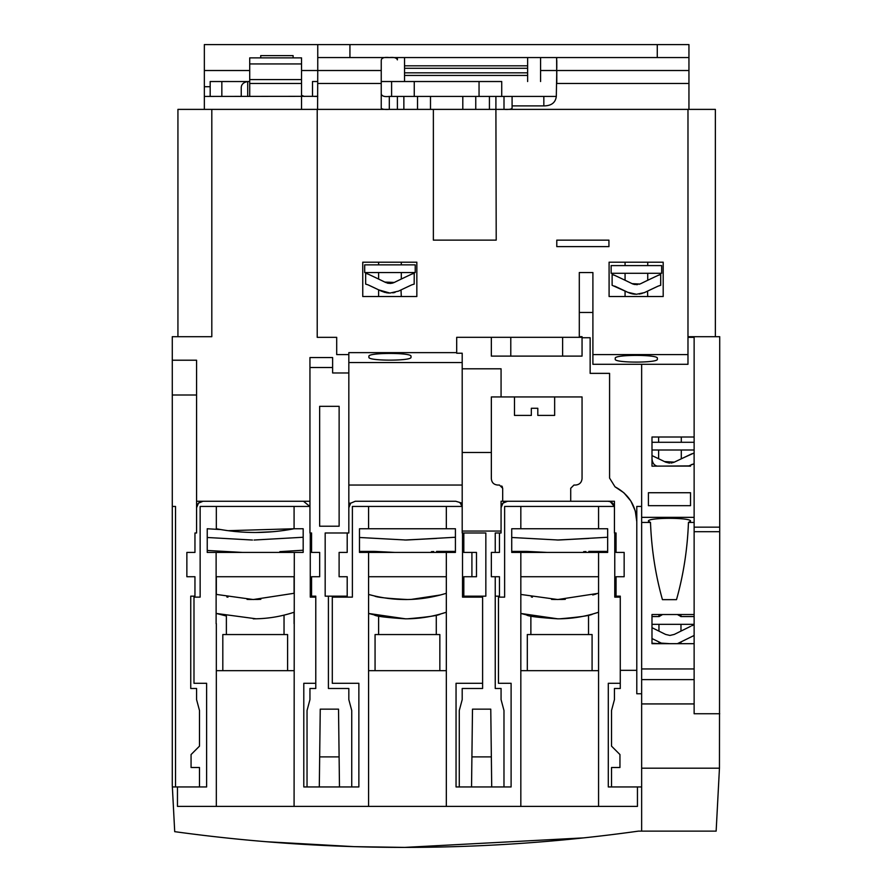 <?xml version="1.0" encoding="UTF-8"?>
<svg xmlns="http://www.w3.org/2000/svg" width="892" height="892" viewBox="0 0 892 892"><rect width="100%" height="100%" fill="white"/><g stroke="black" fill="none" stroke-linecap="round" stroke-linejoin="round"><path stroke-width="1.34" d="M556.307 96.425L504.002 96.425L504.002 109.381L496.208 109.381L688.947 109.381L688.947 83.469L556.786 83.469L556.786 70.513L556.307 96.425C555.504 102.68 551.345 105.836 543.841 105.903L512.086 105.903L512.086 108.077C511.662 109.225 508.964 109.66 504.002 109.381L687.977 109.381L687.977 354.581L592.901 354.581L592.901 272.539L579.298 272.539L579.298 336.674L582.052 336.674L582.052 337.321L456.693 337.321L456.693 352.63L348.828 352.63L348.828 532.992L325.179 532.992L325.179 596.157L328.412 596.157L328.412 688.479L348.828 688.479L348.828 699.618L351.738 710.5L351.738 786.945L358.863 786.945L358.863 683.294L332.303 683.294L332.303 597.127L352.385 597.127L352.385 506.433L368.586 506.433L368.586 528.755L359.476 528.755L359.476 552.427L368.586 552.427L368.586 806.39L294.081 806.39L294.293 552.427L216.12 552.427L216.12 623.686L216.12 613.395L226.378 616.015L226.378 634.558M284.035 615.123L284.035 634.558M222.81 670.661L222.81 634.558L287.603 634.558L287.603 670.661M680.975 641.95L680.975 643.678L681.923 643.678L677.396 643.678M658.954 614.521L658.954 616.562M658.954 624.333L658.954 631.123L654.661 629.005M658.954 641.984L658.954 643.678L657.95 643.678M681.075 616.562L677.362 614.521L690.531 614.521L680.975 614.521L680.975 616.562M680.975 624.333L680.975 631.09M656.668 643.678L662.477 643.678L651.985 638.538L651.985 643.678L694.132 643.678M559.697 618.814C579.767 617.108 590.783 615.502 592.745 614.019L598.565 612.235C585.319 616.606 571.716 618.803 557.756 618.825C538.712 617.565 528.343 616.294 526.659 615.045L530.874 616.004L530.874 634.558M588.53 615.123L588.53 634.558M527.306 670.661L527.306 634.558L592.087 634.558L592.087 670.661M407.454 618.814C427.524 617.108 438.541 615.502 440.492 614.019L446.323 612.235C433.066 616.606 419.463 618.803 405.514 618.825C386.47 617.565 376.101 616.294 374.406 615.045L378.621 616.004L378.621 634.558M436.277 615.123L436.277 634.558M375.064 670.661L375.064 634.558L439.845 634.558L439.845 670.661M681.298 442.287L681.298 437.013L694.121 437.013L651.996 437.013L651.996 466.17L688.669 465.914M657.069 457.997L658.619 458.733L658.619 449.992M658.619 442.287L658.619 437.013L651.996 437.013L658.619 437.013M651.985 457.607C652.041 462.379 653.769 465.211 657.17 466.103L688.267 466.103L694.099 463.795L694.099 452.969L681.298 458.767L681.298 449.992M631.313 293.613L627.723 292.286L636.42 294.271L644.336 292.643M554.166 599.491L562.506 599.457M531.342 596.96L532.435 597.172M446.323 593.292C420.522 601.208 394.61 601.598 368.586 594.451L374.417 595.945C376.335 597.272 387.351 598.465 407.454 599.524L410.532 599.446M411.145 599.424L440.492 594.975M216.332 613.462L256.026 618.792M249.671 599.491L258.011 599.457M226.847 596.96L227.939 597.172M250.039 599.502L247.051 599.391M216.332 594.451L216.332 576.723L294.081 576.723L294.081 593.292L253.261 599.536L216.12 594.384M653.256 463.182L653.936 464.253M554.523 599.502L551.535 599.391M598.565 593.292L557.756 599.536L520.828 594.451M253.261 618.825C267.232 618.825 280.835 616.628 294.081 612.235L294.081 623.686M266.418 841.725L354.046 846.642L404.678 847.4L583.68 837.878M690.531 626.374L674.285 634.413L669.937 635.438L665.588 634.424L653.178 628.269M674.285 634.413L669.937 635.438L665.588 634.424M660.08 615.893L659.121 616.562L651.985 616.562L659.121 616.562L651.985 616.562L651.985 614.521L651.985 643.678L658.954 643.678L651.985 643.21M682.034 643.678L690.531 643.678M685.937 639.497L677.385 643.678L694.132 635.472L694.132 624.645L691.724 625.794L693.764 624.846M694.132 635.472L690.397 637.301M690.04 637.479L688.892 638.048M659.734 631.514L651.985 627.678M685.268 505.686L690.531 505.686L690.531 492.73L648.417 492.73L648.417 505.686L653.646 505.686M654.583 505.686L669.346 505.686M669.479 505.686L684.365 505.686M694.132 522.444L688.457 522.444L690.531 521.173C691.835 517.393 647.124 517.393 648.417 521.173L650.491 522.444L641.649 522.444M639.163 294.081L642.207 293.423M643.801 292.866L645.719 292.007M385.121 292.476L381.23 291.082L389.927 293.067L398.568 291.115M392.759 292.866L395.022 292.409M531.331 408.28L537.809 408.28L531.331 408.28L531.331 415.404L514.483 415.404L514.483 396.94M537.809 408.28L537.809 415.404L554.646 415.404L554.646 396.94M716.142 831.132L719.454 768.19L716.142 831.132L638.416 831.132C560.878 841.97 482.962 847.389 404.678 847.4C327.665 847.389 251.009 842.148 174.709 831.656L172.279 785.373L172.279 360.212L196.575 360.212L196.575 395L172.279 395M394.978 292.42L393.707 292.71M312.501 81.529L317.753 81.529M349.932 44.6L317.753 44.6L317.753 57.556L688.947 57.556L688.947 44.6L349.932 44.6L349.932 57.556M381.241 70.513L317.753 70.513L317.585 109.381L389.313 109.381C384.363 109.66 381.665 109.225 381.241 108.088L381.241 60.4C381.464 57.935 384.162 56.977 389.313 57.556C394.086 57.066 396.773 57.846 397.375 59.876L397.375 57.556L397.375 59.876M548.703 57.556L499.91 57.556M301.541 70.513L317.753 70.513L317.753 57.556M688.947 83.469L688.947 44.6M657.27 44.6L657.27 57.556M556.63 57.556L556.786 83.469M556.63 59.307L556.786 57.556M381.241 93.582C381.475 96.046 384.173 96.994 389.313 96.425L397.386 96.425L397.397 109.381L389.313 109.381L389.313 96.425M317.753 96.325L204.346 96.425L204.346 109.381L301.541 109.381L301.541 96.425M348.828 354.581L336.697 354.581L336.697 337.343L317.217 337.343L317.217 109.381L301.541 109.381M556.786 68.416L556.786 60.4M317.217 109.381L495.907 109.381L495.907 96.425L397.386 96.425L397.386 104.063M504.002 96.425L495.907 96.425M314.497 96.425L317.585 96.425M395.067 96.425L397.386 96.425M512.086 96.425L512.086 105.903M433.367 240.126L496.208 240.126L433.367 240.126L433.367 109.381M496.208 240.126L495.907 109.381M608.935 240.149L556.786 240.149L556.786 246.627L608.935 246.627L608.935 240.149M416.843 296.523L416.843 262.192L362.754 262.192L362.754 296.523L416.843 296.523L416.843 262.192M609.091 262.192L609.091 296.523L663.191 296.523L663.191 262.192L609.091 262.192L609.091 296.523M715.362 336.697L715.362 109.381L687.977 109.381M501.728 96.425L501.728 81.529L391.599 81.529L391.599 96.425M312.501 96.425L312.501 81.54L317.753 81.54M381.241 81.529L391.599 81.529L381.241 81.529M241.241 96.425L241.241 88.04C241.197 84.517 243.36 82.354 247.72 81.54L210.178 81.529L210.178 96.425M221.84 96.425L221.84 81.529L249.715 81.54M417.534 96.425L417.534 109.381M430.49 96.425L430.49 109.381M462.803 96.425L462.803 109.381M475.759 96.425L475.759 109.381M304.261 96.425L301.541 95.31L301.541 57.88L249.715 57.88L249.715 83.469L301.541 83.469M249.715 96.347L249.715 83.469M582.052 337.733L590.147 337.733L590.147 373.369L609.582 373.369L609.582 478.09L615.023 486.82C628.916 494.313 636.174 505.954 636.788 521.72L636.788 506.433L641.649 506.433L641.649 364.293L687.977 364.293L687.977 354.581M196.575 501.248L203.053 501.248L198.481 503.144L196.575 507.726C196.965 503.79 199.117 501.627 203.053 501.248L309.948 501.248M211.805 109.381L211.805 336.697L172.279 336.697L172.279 360.212M211.805 336.697L181.344 336.697M177.932 336.697L177.932 109.381L204.346 109.381M456.693 352.63L456.693 353.221L462.201 353.221L462.201 532.992L485.839 532.992L485.839 596.157L482.605 596.157L482.605 688.479L462.201 688.479L462.201 699.618L459.28 710.5L459.28 786.945L456.046 786.945L456.046 683.294L482.605 683.294M462.201 362.553L348.828 362.553M368.909 357.291C367.939 361.082 411.981 361.082 411.011 357.291L411.011 356.287C411.981 352.496 367.939 352.496 368.909 356.287L368.909 357.291M491.347 337.321L491.347 356.109L582.052 356.109L582.052 337.321M592.901 312.468L579.298 312.468L579.298 336.674M592.901 354.581L592.901 364.293L641.649 364.293M615.246 359.253C614.287 363.044 658.329 363.044 657.359 359.253L657.359 358.238C658.329 354.447 614.276 354.447 615.246 358.238L615.246 359.253M362.754 262.192L362.754 296.523M663.191 296.523L663.191 262.192M249.715 81.529L247.72 81.529M479.049 96.425L479.049 81.529M414.256 81.529L414.256 96.425M687.977 336.697L719.721 336.697L719.721 527.161L694.132 527.161L694.132 337.343L687.977 337.343M294.293 552.427L303.18 552.427L303.18 528.755L294.081 528.755L294.081 506.433L200.143 506.433L200.143 597.127L193.988 597.127L193.988 683.294L206.621 683.294L206.621 786.945L199.496 786.945L199.496 767.51L191.066 767.51L191.066 754.554L199.496 746.136L199.496 710.5L196.575 699.618L196.575 688.479L190.743 688.479L190.743 596.157L194.958 596.157L194.958 576.723L186.863 576.723L186.863 552.427L194.958 552.427L194.958 532.992L196.575 532.992L196.575 395M348.828 372.967L332.627 372.967L332.627 357.558L309.948 357.558L309.948 532.992L311.576 532.992L311.576 552.427L319.671 552.427L319.671 576.723L311.576 576.723L311.576 596.157L315.779 596.157L315.779 688.479L309.948 688.479L309.948 699.618L307.038 710.5L307.038 786.945L339.473 786.945L338.525 709.151L320.25 709.151L319.303 786.945M635.294 511.027L636.788 521.72L636.788 670.338L620.274 670.338L620.274 596.157L616.06 596.157L616.06 576.723L624.155 576.723L624.155 552.427L616.06 552.427L616.06 532.992L614.443 532.992L614.443 501.248L570.713 501.248L570.713 488.292L573.946 485.047L575.574 485.047C579.499 484.668 581.662 482.505 582.052 478.569L582.052 396.94L501.07 396.94L501.07 368.797L462.201 368.797M462.201 485.047L348.828 485.047M615.023 486.82L623.742 492.674M623.965 492.875L630.744 500.903M630.9 501.159L635.216 510.748M366.924 273.61L368.162 274.134A930.746 930.746 0 0 1 385.578 282.441L389.938 283.444M397.542 280.846L394.431 282.374M401.3 272.551L401.3 279.04L405.648 276.966M392.491 283.11L394.286 282.441A893.985 893.985 0 0 1 411.714 274.123L412.829 273.643M412.951 273.599L414.1 273.264M411.714 274.123L414.234 273.331L414.167 284.024M411.836 284.827L404.41 288.317M388.778 293.033L386.247 292.721M378.777 289.9L368.151 284.894A890.015 890.015 0 0 1 381.23 291.082L380.416 290.692M365.664 284.046L365.642 273.331L368.162 274.134M401.3 262.192L401.3 264.857M632.395 283.801L633.03 284.057M633.075 284.069L632.317 283.756M644.013 282.073L641.047 283.511M647.737 273.286L647.737 280.278L652.097 278.192M639.151 284.269L640.779 283.645A898.645 898.645 0 0 1 658.207 275.338L659.311 274.859M659.433 274.814L660.582 274.468M658.207 275.338L660.716 274.535L660.649 285.239M658.318 286.042L647.492 291.149M646.076 291.829L645.128 292.286A916.084 916.084 0 0 1 658.207 286.098L660.716 285.295L660.716 274.535M635.216 294.237L633.052 293.981M627.678 292.275L626.875 291.885M616.751 287.079A884.295 884.295 0 0 0 614.644 286.098A885.477 885.477 0 0 1 627.723 292.286L612.124 285.295L612.124 274.535L614.644 275.338A925.684 925.684 0 0 1 632.082 283.645L631.313 283.277M613.406 274.803L614.644 275.338M624.913 280.177L628.526 281.917M647.737 262.192L647.737 265.593M719.721 527.161L719.721 531.71L694.132 531.71L694.132 527.161M719.721 531.71L719.454 768.19L641.649 768.19M694.132 531.71L694.132 713.745L719.721 713.745M199.496 786.945L175.523 786.945L175.523 506.433L172.279 506.433M175.523 786.945L172.368 786.945M351.738 786.945L339.473 786.945M309.948 367.515L332.627 367.515M319.648 526.213L339.127 526.213L339.127 406.317L319.648 406.317L319.648 526.213M461.008 503.98L459.993 502.865M462.201 503.188L455.723 501.248L355.306 501.248L350.679 503.188L348.828 507.726L350.679 503.188L348.828 503.188M349.954 504.069L348.828 507.726M294.081 506.433L309.825 506.433L303.47 501.248M315.779 683.294L303.793 683.294L303.793 786.945L307.038 786.945M310.271 532.992L310.271 597.127L315.779 597.127M462.201 452.5L491.347 452.5L491.347 396.94L501.07 396.94M491.347 452.5L491.347 478.569C491.659 482.55 493.811 484.713 497.825 485.047L499.453 485.047L502.687 488.292L502.687 501.248L507.548 501.248C503.612 501.627 501.449 503.79 501.07 507.726C501.449 503.79 503.612 501.627 507.548 501.248L570.713 501.248M620.274 670.338L620.274 688.479L614.443 688.479L614.443 699.618L611.522 710.5L611.522 746.136L619.951 754.554L619.951 767.51L611.522 767.51L611.522 786.945L608.288 786.945L608.288 683.294L620.274 683.294M694.132 517.349L641.649 517.349L641.649 693.753L636.788 693.753L636.788 506.433M462.201 531.052L501.07 531.052L501.07 532.992L495.238 532.992L495.238 552.427L491.347 552.427L491.347 576.723L495.238 576.723L495.238 688.479L501.07 688.479L501.07 699.618L503.98 710.5L503.98 786.945L511.105 786.945L511.105 683.294L498.472 683.294L498.472 597.127L504.627 597.127L504.627 506.433L520.828 506.433L520.828 528.755L511.729 528.755L511.729 552.427L520.828 552.427L520.828 806.39L446.323 806.39L446.323 552.427L455.422 552.427L455.422 528.755L446.323 528.755L446.323 506.433L462.067 506.433L460.339 503.188M471.545 786.945L491.715 786.945L490.767 709.151L472.492 709.151L471.545 786.945L459.28 786.945M462.524 532.992L462.524 597.127L482.605 597.127M503.98 786.945L491.715 786.945M502.687 501.248L501.07 501.248L501.07 531.052M392.748 283.032L394.286 282.441L384.853 282.084M368.151 284.894L365.642 284.091L365.642 273.331M381.23 291.082L389.927 293.067L378.832 289.922M401.3 296.523L401.01 289.933M399.605 290.614L398.635 291.082A911.234 911.234 0 0 1 411.714 284.882L414.234 284.091M391.198 283.366L389.882 283.444M388.433 283.333L387.095 283.032M415.226 272.551L364.694 272.551L364.694 264.857L415.226 264.857L415.226 272.551M646.042 281.091L646.722 280.757M636.553 284.648L632.082 283.645L639.843 284.046M634.959 284.537L633.588 284.236M625.671 280.545L626.987 281.17M621.601 289.354L625.27 291.115M632.841 293.947L632.149 293.814M631.514 293.669L629.496 293.044M628.537 292.665L636.42 294.271M647.737 296.523L647.536 291.127M661.663 273.286L611.132 273.286L611.132 265.593L661.663 265.593L661.663 273.286M641.649 517.349L641.649 506.433M648.417 505.686L690.531 505.686M681.298 437.013L690.531 437.013M651.996 442.287L651.996 437.013L651.996 442.287L694.132 442.287M653.256 456.191L651.996 455.589L651.996 449.992L694.132 449.992M651.996 458.31L651.996 466.17L651.996 458.31M690.531 466.17L688.133 466.103M694.132 668.944L641.649 668.944M694.132 614.521L651.985 614.521M650.491 522.444C651.528 549.305 655.508 575.039 662.444 599.647L676.504 599.647C683.439 575.017 687.431 549.282 688.457 522.444M680.808 616.562L694.132 616.562M651.985 624.333L694.132 624.333M662.566 614.521L659.121 616.562M661.228 643.11L669.836 643.678M688.624 638.17L689.761 637.613M688.657 638.159L685.837 639.542M694.132 679.604L641.649 679.604M694.132 703.933L641.649 703.933M375.443 847.144L372.689 847.099M371.306 847.066L369.299 847.032M367.248 846.987L354.046 846.642M379.959 847.222L377.26 847.177M641.649 831.132L641.649 786.945L611.522 786.945M328.412 596.157L347.2 596.157L347.2 576.723L339.105 576.723L339.105 552.427L347.2 552.427L347.2 532.992M446.323 506.433L368.586 506.433M227.973 530.684L294.081 528.755C268.157 533.728 242.245 533.728 216.332 528.755L216.332 506.433M216.12 552.427L207.234 552.427L207.234 528.755L220.748 529.569M294.081 806.39L216.332 806.39L216.332 670.661L294.081 670.661M520.828 806.39L637.446 806.39L637.446 786.945M368.586 806.39L446.323 806.39M177.463 786.945L177.463 806.39L216.332 806.39M368.586 594.451L368.586 605.858M368.586 670.661L446.323 670.661M446.323 552.427L368.586 552.427M368.586 528.755L446.323 528.755M501.705 485.962L502.452 487.088M610.139 501.627L607.965 501.248C611.31 501.471 613.417 503.2 614.309 506.433L610.329 501.694M598.565 806.39L598.565 552.427L607.664 552.427L607.664 528.755L598.565 528.755L598.565 506.433L614.309 506.433M614.766 532.992L614.766 597.127L620.274 597.127M641.649 693.753L641.649 786.945M446.323 606.883L446.323 594.931M520.828 670.661L598.565 670.661M598.565 552.427L520.828 552.427M520.828 528.755L598.565 528.755M520.828 506.433L598.565 506.433M463.818 532.992L463.818 552.427L476.484 552.427L476.484 576.723L463.818 576.723L463.818 596.157L482.605 596.157M495.238 596.157L499.453 596.157L499.453 576.723L495.238 576.723M495.238 552.427L499.453 552.427L499.453 532.992M385.578 282.441L392.09 283.21M637.011 284.626L637.602 284.581M204.346 96.425L204.346 86.714L210.178 86.714M317.753 44.6L204.346 44.6L204.346 86.714M293.111 57.88L293.111 55.616L260.72 55.616L260.72 57.88M540.585 57.556L540.585 81.529M216.332 623.686L216.332 670.661M319.671 756.895L339.105 756.895M254.064 540.028L303.18 537.252M303.18 550.219L281.471 551.546M279.854 551.635L284.336 551.39M252.458 540.028L207.234 537.486M207.234 550.464L242.223 552.404M242.646 552.427A1364.86 1364.86 0 0 0 236.77 552.115M222.866 551.423L222.197 551.39M368.586 576.723L446.323 576.723M378.621 616.015L368.586 613.462L405.514 618.825M440.325 595.02L438.44 595.51M437.704 595.689L427.324 597.785M413.42 599.301L409.049 599.491M407.454 599.524L405.849 599.536M401.489 599.48L397.074 599.279M394.654 599.101L391.599 598.822M388.845 598.51L387.541 598.354M394.465 552.404L394.9 552.427A1364.871 1364.871 0 0 0 389.023 552.115M375.119 551.423L394.911 552.427M431.405 551.657L433.679 551.557M455.422 537.252L406.306 540.028L359.476 537.486M359.476 551.39L374.439 551.39M436.578 551.39L455.422 551.39M404.712 540.028L435.508 538.478M520.828 576.723L598.565 576.723M530.874 616.015L520.828 613.462L557.756 618.825M565.305 599.324L561.291 599.491M546.707 552.404L547.153 552.427A1364.871 1364.871 0 0 0 541.266 552.115M527.362 551.423L547.164 552.427M583.647 551.657L585.921 551.557M607.664 537.252L558.559 540.028L511.729 537.486M511.729 551.39L526.681 551.39M588.82 551.39L607.664 551.39M556.954 540.028L587.75 538.478M471.913 552.427L471.913 576.723M471.913 756.895L491.347 756.895M359.186 44.6L360.803 44.6M651.985 642.653L651.985 643.678L651.985 642.653L651.985 643.678L657.672 643.678M691.869 625.716L692.894 625.236M687.052 638.951A3203.785 3203.785 0 0 1 688.133 638.416M225.743 530.372L226.969 530.539M233.18 531.309L234.105 531.409M234.317 531.431L237.294 531.71M255.837 532.491L273.164 531.71M260.81 599.324L256.807 599.491M527.629 81.529L527.629 57.556M404.533 57.556L404.533 81.529M691.779 453.827L674.341 462.134L664.473 461.565M663.592 461.142L658.675 458.767M652.342 455.756L651.996 455.6A941.673 941.673 0 0 1 665.644 462.145M691.211 464.699L694.099 463.795M283.054 551.468L282.452 551.501M590.147 501.248L607.965 501.248M507.548 501.248L502.965 503.144L501.07 507.726M626.853 291.874L627.723 292.286M404.533 65.818L527.629 65.818M404.533 68.294L527.629 68.294M404.533 72.832L527.629 72.832M404.533 75.441L527.629 75.441M665.644 462.134L669.58 463.138M671.074 463.082L674.084 462.257M592.734 594.986L596.068 594.05M558.559 540.028L588.82 538.411M406.306 540.028L436.578 538.411M625.069 291.015L625.069 296.523L625.069 291.015M688.947 70.513L540.585 70.513M381.241 83.469L317.753 83.469M543.841 96.425L543.841 105.903M403.864 96.425L403.864 109.381M489.418 96.425L489.418 109.381M247.72 96.425L247.72 81.54M249.715 79.589L301.541 79.589M301.541 63.934L249.715 63.934M510.781 356.109L510.781 337.321M562.618 356.109L562.618 337.321M378.621 264.857L378.621 262.192L378.621 264.857M625.069 265.593L625.069 262.192L625.069 265.593M378.621 272.551L378.621 279.073L378.621 272.551M378.621 296.523L378.621 289.833L378.621 296.523M625.069 273.286L625.069 280.244L625.069 273.286M204.346 70.513L249.715 70.513"/></g></svg>
